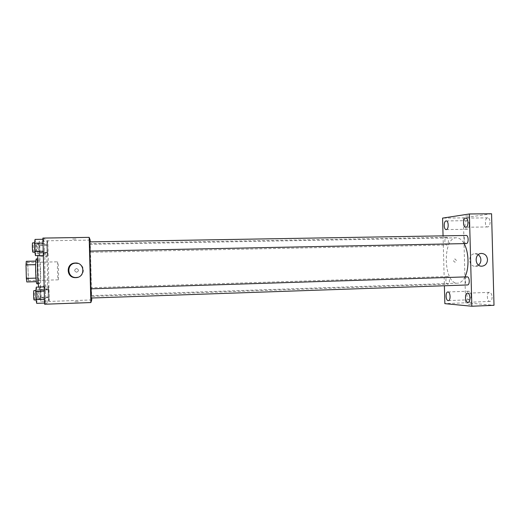 <?xml version="1.0" encoding="UTF-8"?>
<svg xmlns="http://www.w3.org/2000/svg" width="520" height="520" viewBox="0 0 520 520"><rect width="100%" height="100%" fill="white"/><g stroke="black" fill="none" stroke-linecap="round" stroke-linejoin="round"><path stroke-width="0.39" stroke-dasharray="2.6 1.95" d="M58.24 279.832C58.929 280.072 58.441 261.411 57.766 261.814C57.07 261.346 57.564 280.339 58.234 279.832L27.45 280.716C28.652 280.943 28.152 262.106 26.982 262.529C25.786 262.067 26.28 281.242 27.45 280.716L27.463 280.716M26.28 261.307L27.638 261.476L28.424 278.187L28.158 281.749L26.812 281.957M28.08 265.031L37.479 264.803L37.824 277.921L28.424 278.187M28.158 281.749L36.387 281.678M37.602 281.476L37.824 277.921M37.479 264.803L37.082 261.261L27.638 261.476M36.432 281.678L35.672 264.641L35.899 261.086L37.082 261.261M36.419 258.908C37.115 259.688 37.59 263.835 37.843 271.362C37.98 278.87 37.72 283.03 37.063 283.842M40.177 271.303C39.923 263.783 39.462 259.636 38.798 258.856C37.414 258.187 38.096 284.512 39.442 283.771L39.455 283.771C40.072 282.874 40.313 278.72 40.177 271.303M38.734 287.053L39.605 289.432C41.574 289.53 40.58 252.467 38.63 253.188L37.928 255.554M46.703 289.211C48.445 289.315 47.457 252.33 45.741 253.045C43.959 252.005 44.954 290.342 46.677 289.211L46.703 289.211M47.151 241.176L47.736 245.2L47.548 256.353L46.956 252.395L46.761 244.738L47.151 241.176L47.736 245.2L47.548 256.353L46.956 252.395L46.761 244.738L47.151 241.176L39.123 241.312L39.773 245.343L39.969 252.883L39.514 256.529L38.851 252.564L38.656 244.888L39.123 241.312M43.622 239.265L44.272 243.561L44.48 251.57L44.038 255.431L43.375 251.199L43.166 243.042L43.622 239.265L44.272 243.561L44.48 251.57L44.038 255.431L43.375 251.199L43.166 243.042L43.622 239.265L42.919 239.272M42.887 238.082L47.749 240.786L49.309 301.431L44.596 304.226M48.308 285.87L49.075 297.017L48.698 301.048L48.12 297.499L48.308 285.87L49.075 297.017L48.698 301.048L48.12 297.499L48.308 285.87L40.274 286.117L40.918 289.744L41.113 297.284L40.671 301.334L40.014 297.772L39.819 290.095L40.274 286.117M44.85 286.865L45.487 290.713L45.695 298.721L45.266 303.03L44.616 299.267L44.408 291.103L44.85 286.865L45.487 290.713L45.695 298.721L45.266 303.03L44.616 299.267L44.408 291.103L44.85 286.865L44.148 286.884M91.734 299.936L49.309 301.431M90.181 240.084L47.749 240.786M90.233 241.878L91.683 298.006M76.616 272.259C79.092 270.927 79.047 269.672 76.492 268.502C74.055 269.828 74.094 271.083 76.609 272.259L76.616 272.259C79.092 270.927 79.047 269.672 76.492 268.502C74.055 269.828 74.094 271.083 76.609 272.259L76.609 272.259M90.727 288.821L91.163 295.633C91.656 295.38 90.298 243.477 89.837 244.335L89.752 251.102M91.163 295.633L457.262 283.186C443.209 283.498 442.377 237.256 456.456 237.79C459.284 237.803 461.819 239.746 464.068 243.62M89.674 251.102L89.434 241.891M90.383 252.278L90.155 243.627L90.383 252.278L446.674 245.031C444.34 245.252 444.249 237.211 446.582 237.341C448.884 237.107 449.026 245.056 446.719 245.024L446.674 245.031M91.52 296.374L91.299 287.722L91.52 296.374L447.759 284.193C445.465 284.284 445.211 276.406 447.512 276.517C449.832 276.244 450.157 284.31 447.824 284.193M90.649 288.828L90.883 298.031M72.664 239.05L76.616 238.966L72.664 239.05M78.344 301.652L74.386 301.769L78.344 301.652M72.664 239.057L76.616 238.966L72.664 239.057M78.078 263.439C85.176 265.025 85.033 275.834 77.889 277.277M464.951 276.919C462.904 280.937 460.466 283.03 457.632 283.186M467.116 276.848C464.497 276.744 464.854 285.24 467.454 284.96M466.226 243.581C463.619 243.822 463.535 235.319 466.147 235.456M443.06 235.853L444.379 285.766M491.569 213.766L463.353 217.874L442.585 218.101M465.582 216.008L468.884 215.897L465.582 216.008M463.353 217.874L465.608 302.789L444.853 303.641M465.608 302.789L494 305.298M471.049 304.337L467.747 304.401L471.049 304.337M456.515 260.533L454.954 258.914C453.043 260.078 453.076 261.177 455.046 262.23L456.515 260.533L454.954 258.914C453.043 260.078 453.076 261.177 455.046 262.23L456.515 260.533M490.106 222.105C490.035 224.894 489.268 226.506 487.819 226.941L487.695 226.947C484.607 227.201 484.647 217.692 487.734 217.867C489.119 218.082 489.912 219.499 490.106 222.105M492.102 297.05C492.043 299.669 491.322 301.125 489.95 301.418L489.794 301.418C486.798 301.392 486.434 292.247 489.437 292.351C490.965 292.597 491.855 294.164 492.102 297.05M471.185 295.633C471.14 298.123 470.496 299.507 469.261 299.78L469.131 299.78C466.434 299.767 466.102 291.083 468.8 291.194C470.171 291.428 470.964 292.909 471.185 295.633M469.307 224.705C469.241 227.338 468.559 228.858 467.259 229.261L467.155 229.268C464.386 229.508 464.399 220.513 467.168 220.669C468.41 220.877 469.125 222.222 469.307 224.705M478.537 265.109L475.332 266.272C468.098 266.714 467.734 253.682 474.981 253.728L478.238 254.709M465.582 216.014L468.884 215.897L465.582 216.014M36.283 287.131L37.005 290.986L37.212 299.013L36.699 303.342M36.614 299.91C37.141 299.897 36.907 290.316 36.38 290.55C35.835 290.329 36.062 300.177 36.595 299.917L36.614 299.91M45.487 290.713L37.005 290.986M45.695 298.721L37.212 299.013M45.266 303.03L44.564 303.056M34.157 300.001C34.71 299.981 34.47 290.394 33.923 290.628M35.055 239.401L35.789 243.711L35.99 251.739L35.471 255.606M35.38 252.181L35.393 252.187C35.938 252.389 35.659 242.6 35.126 242.821C34.587 242.587 34.853 252.278 35.38 252.181M44.272 243.561L35.789 243.711M44.48 251.57L35.99 251.739M44.038 255.431L43.336 255.444M32.936 252.233C33.501 252.434 33.221 242.639 32.669 242.866M40.586 298.116C41.054 298.11 40.827 289.107 40.365 289.328C39.891 289.12 40.105 298.356 40.573 298.116L40.586 298.116M48.88 289.497L40.918 289.744M49.075 297.017L41.113 297.284M48.698 301.048L40.671 301.334M48.12 297.499L40.014 297.772M47.925 289.835L39.819 290.095M38.285 298.194C38.773 298.188 38.545 289.178 38.064 289.4C37.57 289.192 37.785 298.441 38.272 298.2L40.573 298.116M39.429 253.311L39.442 253.311C39.923 253.507 39.657 244.316 39.188 244.524C38.714 244.309 38.961 253.409 39.429 253.311M47.736 245.2L39.773 245.343M47.931 252.72L39.969 252.883M47.548 256.353L39.514 256.529M46.956 252.395L38.851 252.564M46.761 244.738L38.656 244.888M37.128 253.357L37.135 253.357C37.635 253.552 37.375 244.355 36.888 244.562C36.394 244.348 36.641 253.455 37.128 253.357M26.982 262.529L57.766 261.814M38.798 258.856L37.654 258.882M39.442 283.771L38.298 283.803M45.741 253.045L38.63 253.188M46.677 289.211L39.566 289.439M456.456 237.79L89.837 244.335M446.582 237.341L90.155 243.627M447.512 276.517L91.299 287.722M467.168 220.669L446.212 220.922M467.155 229.268L446.212 229.58M468.8 291.194L447.87 291.967M469.261 299.78L448.318 300.619M489.437 292.351L467.48 293.176M489.95 301.418L467.987 302.315M487.734 217.867L465.757 218.101M487.695 226.947L465.731 227.26M475.332 266.272L481.793 266.195M474.981 253.728L481.423 253.435M36.38 290.55L35.854 290.57M36.595 299.917L36.043 299.936M35.126 242.821L34.567 242.833M35.393 252.187L34.873 252.194M40.365 289.328L38.064 289.4M39.188 244.524L36.888 244.562M39.442 253.311L37.135 253.357"/><path stroke-width="0.78" d="M35.99 278.128L26.351 278.401L26 264.869L26.28 261.307L35.854 261.092M26.351 278.401L26.812 281.957L36.387 281.678M38.298 283.803L37.063 283.842C35.672 284.583 34.989 258.239 36.419 258.908L37.654 258.882M35.639 264.641L26 264.869M37.928 255.554C37.063 261.671 37.557 280.911 38.734 287.053M91.683 298.006L91.734 299.936L90.87 302.556L44.596 304.226L42.887 238.082L89.18 237.361L90.181 240.084L90.233 241.878M89.752 251.102L90.727 288.821M90.87 302.556L89.18 237.361M89.674 251.095L89.434 241.891L466.147 235.456C468.709 235.203 468.851 243.6 466.278 243.575L89.674 251.102M90.649 288.828L467.162 276.848C469.729 276.679 470.035 285.084 467.454 284.96L90.883 298.031L90.649 288.828M75.745 277.641L75.537 277.641C66.086 278.031 65.637 263.204 75.094 263.029C84.935 262.119 85.631 277.693 75.745 277.641M77.889 277.277L76.043 277.505C66.781 277.882 66.346 263.354 75.608 263.178L78.078 263.439M464.068 243.62C468.936 251.875 469.378 268.392 464.951 276.919M444.379 285.766L444.853 303.641L471.841 306.235L469.391 213.974L442.585 218.101L443.06 235.853M446.31 229.573C448.871 229.502 448.767 220.662 446.212 220.922C443.579 220.753 443.586 229.821 446.212 229.58L446.31 229.573M448.195 300.612L448.318 300.619C450.95 300.729 450.476 291.649 447.87 291.967C445.309 291.85 445.634 300.599 448.195 300.612M467.838 302.315L467.987 302.315C470.925 302.432 470.392 292.832 467.48 293.176C464.626 293.065 464.984 302.283 467.838 302.315M465.849 227.253C468.702 227.156 468.611 217.834 465.757 218.101C462.82 217.932 462.793 227.513 465.731 227.26L465.849 227.253M471.841 306.235L494 305.298L491.569 213.766L469.391 213.974M487.507 259.662C487.253 263.562 485.375 265.74 481.858 266.195C474.513 266.643 474.149 253.389 481.507 253.435C485.05 253.702 487.045 255.775 487.507 259.662M478.238 254.709C479.888 255.944 480.772 257.66 480.89 259.851C480.896 262.034 480.11 263.789 478.537 265.109M44.564 303.056L36.699 303.342L35.965 299.565L35.757 291.382L36.283 287.131L44.148 286.884M44.466 299.273L35.965 299.565M44.259 291.109L35.757 291.382M35.854 290.57L33.923 290.628C33.364 290.407 33.586 300.261 34.138 300.001L34.157 300.001M43.336 255.444L35.471 255.606L34.723 251.368L34.515 243.191L35.055 239.401L42.919 239.272M43.225 251.206L34.723 251.368M43.017 243.042L34.515 243.191M34.873 252.194L32.936 252.233C32.377 252.33 32.11 242.632 32.669 242.866L34.567 242.833M76.043 277.505L75.537 277.641M75.608 263.178L75.094 263.029M36.043 299.936L34.138 300.001"/></g></svg>
